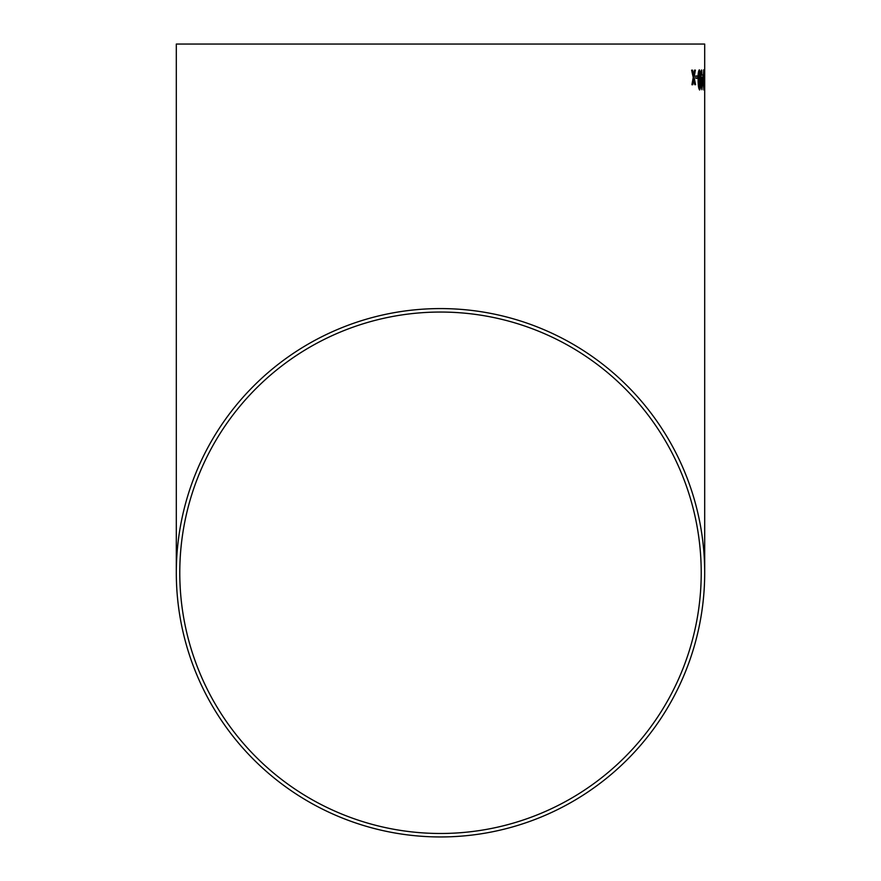 <?xml version="1.0" encoding="UTF-8"?>
<svg xmlns="http://www.w3.org/2000/svg" width="881" height="881" viewBox="0 0 881 881"><rect width="100%" height="100%" fill="white"/><g stroke="black" fill="none" stroke-linecap="round" stroke-linejoin="round"><path stroke-width="1.32" d="M704.69 572.76A264.19 264.19 0 0 0 440.5 308.581A264.19 264.19 0 0 0 176.31 572.76A264.19 264.19 0 0 0 440.5 836.95A264.19 264.19 0 0 0 704.69 572.76L704.69 44.05L176.31 44.05L704.69 44.05M692.565 70.161L691.629 70.183L693.237 77.44L691.904 84.73L692.818 84.719L693.721 79.664L694.768 84.686L695.572 84.675L694.118 77.418L695.373 70.128L694.547 70.139L693.644 75.193L692.565 70.161M697.609 78.277L697.565 75.975L695.803 75.997L695.836 78.299L697.631 78.277L697.598 75.975L695.77 75.997M699.635 90.005C700.516 88.827 700.858 85.457 700.648 79.907L700.208 71.746L699.338 69.83C698.325 71.009 697.917 74.378 698.126 79.929C698.115 85.468 698.622 88.838 699.635 90.005C700.483 88.827 700.824 85.457 700.626 79.907L700.648 79.907M701.056 77.484L701.882 89.741L702.961 74.918L701.827 74.918L701.397 70.073L701.056 77.484M701.783 70.073L701.827 74.918M703.842 89.983L703.721 69.808L703.159 79.885L703.842 89.983M704.613 75.931L704.348 78.233L704.613 75.931M440.5 833.481A260.721 260.721 0 0 0 701.221 572.76A260.721 260.721 0 0 0 440.5 312.05A260.721 260.721 0 0 0 179.779 572.76A260.721 260.721 0 0 0 440.5 833.481M701.221 44.05L179.779 44.05L701.221 44.05M704.646 79.07L704.69 87.439M704.668 79.257L704.668 87.682M704.58 78.233L704.58 75.931M703.809 89.983L704.227 79.885M704.194 79.885L704.073 71.724M704.04 71.724L703.688 69.808M703.732 72.099L703.82 87.682M701.86 89.741L702.972 77.473M702.95 77.473L702.928 74.918M701.816 77.473L701.904 84.653L702.598 77.473L701.849 77.473L701.937 84.653M700.626 79.907L700.208 71.746M700.175 71.746L699.305 69.83M698.644 79.929L699.569 87.704L700.076 86.338L699.36 72.132L698.644 79.929L699.602 87.704M699.327 72.132L698.677 79.929M693.622 75.193L692.532 70.172L691.596 70.183M692.785 84.719L693.721 79.664M695.55 84.686L694.118 77.418M694.085 77.418L695.34 70.128M176.31 44.05L176.31 572.76"/></g></svg>
